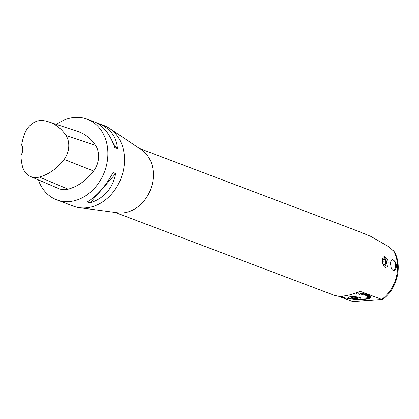 <?xml version="1.0" encoding="UTF-8"?>
<svg xmlns="http://www.w3.org/2000/svg" width="419" height="419" viewBox="0 0 419 419"><rect width="100%" height="100%" fill="white"/><g stroke="black" fill="none" stroke-linecap="round" stroke-linejoin="round"><path stroke-width="0.63" d="M352.835 297.265A3.452 0.707 4.1 0 1 358.172 298.145A3.452 0.707 4.1 0 1 354.694 298.695A3.452 0.707 4.1 0 1 351.332 297.658A3.452 0.707 4.1 0 1 352.835 297.265M351.258 296.668A6.311 1.294 -175.9 0 0 348.55 297.789A6.311 1.294 -175.9 0 0 353.285 299.145A6.311 1.294 -175.9 0 0 356.024 299.344A6.311 1.294 -175.9 0 0 360.55 297.888A6.311 1.294 -175.9 0 0 351.258 296.668M355.453 297.343A3.216 0.66 4.1 0 1 354.134 297.249M357.92 297.93A3.216 0.66 4.1 0 1 354.725 298.244A3.216 0.66 4.1 0 1 351.609 297.48M56.701 199.832L73.33 206.122A43.105 34.787 -69.3 0 0 79.615 207.704L117.749 212.784A34.211 27.607 -69.3 0 0 122.474 212.931A34.211 27.607 -69.3 0 0 153.286 177.588A34.211 27.607 -69.3 0 0 141.538 149.892L109.589 128.455A43.105 34.787 -69.3 0 0 103.833 125.485L97.92 123.249C110.118 128.224 116.623 136.683 117.435 148.619L114.785 147.619C110.019 134.185 103.299 125.648 94.631 122.002L87.204 119.195A43.105 34.787 110.7 0 1 104.488 171.821A43.105 34.787 110.7 0 1 56.701 199.832A43.105 34.787 110.7 0 1 38.344 179.871M79.615 207.704A43.105 34.787 -69.3 0 0 124.385 163.358A43.105 34.787 -69.3 0 0 109.589 128.455M382.997 264.483L382.432 260.901C382.416 258.319 383.034 256.894 384.286 256.643C387.832 258.13 388.979 261.341 387.722 266.269L385.93 267.5C384.652 267.49 383.673 266.484 382.997 264.483M391.116 267.558L390.555 263.975C390.539 261.383 391.157 259.958 392.409 259.701C395.96 261.189 397.107 264.399 395.855 269.349L394.054 270.59C392.776 270.58 391.796 269.569 391.116 267.558M139.38 148.441L358.496 231.367L370.763 236.374L388.879 246.786L394.431 251.856C402.68 266.374 396.934 289.246 382.72 299.386L352.892 301.57L337.992 296.076M115.173 212.438L333.843 295.154C340.176 297.286 348.943 296.008 360.136 291.331L382.217 299.569M56.465 124.427A43.105 34.787 110.7 0 1 74.97 117.43A43.105 34.787 110.7 0 1 87.204 119.195M90.09 202.906L87.445 201.906C97.397 195.61 105.913 185.837 112.999 172.597L115.644 173.597C112.742 188.419 104.226 198.192 90.09 202.906L115.644 173.597M95.967 122.568L97.92 123.249M67.417 203.885L66.076 203.32M48.688 121.856L77.84 131.493A49.264 39.753 110.7 0 1 95.616 145.508A20.526 16.566 110.7 0 1 93.631 171.031A49.264 39.753 110.7 0 1 68.15 189.179A20.526 16.566 110.7 0 1 58.828 188.629L30.597 176.556A19.222 15.508 110.7 0 1 22.495 166.484A47.96 38.7 110.7 0 1 20.95 155.098A8.212 6.625 110.7 0 0 21.636 145.147A47.96 38.7 110.7 0 1 24.59 133.902A19.222 15.508 110.7 0 1 43.277 120.588A47.96 38.7 110.7 0 1 48.688 121.856A47.96 38.7 110.7 0 1 65.993 135.505A19.222 15.508 110.7 0 1 64.133 159.403A47.96 38.7 110.7 0 1 39.328 177.069A19.222 15.508 110.7 0 1 30.597 176.556M113.292 143.612L117.435 148.619M368.249 295.007L368.411 294.997A16.236 3.326 4.1 0 1 369.375 295.411L366.74 296.102L369.422 295.432A16.236 3.326 4.1 0 1 370.171 295.851L367.426 296.49L370.202 295.872A16.236 3.326 4.1 0 1 370.726 296.291L367.851 296.825M368.411 294.997L364.792 296.097M367.013 294.599L367.185 294.578A16.236 3.326 4.1 0 1 368.353 294.976L364.797 296.133M367.185 294.578L364.881 295.405L367.117 294.557A16.236 3.326 4.1 0 0 365.766 294.18L363.786 295.102L365.687 294.164A16.236 3.326 4.1 0 0 364.174 293.813L362.393 294.777L364.09 293.792A16.236 3.326 4.1 0 0 362.435 293.473L361.052 294.52L362.346 293.457A16.236 3.326 4.1 0 0 360.581 293.174L359.036 294.787L360.581 293.174M362.477 294.793L364.174 293.813M361.052 294.52L362.435 293.473M358.633 292.918L357.931 294.065L358.633 292.918A16.236 3.326 4.1 0 1 360.487 293.164L359.036 294.787M356.695 292.719A16.236 3.326 4.1 0 1 358.533 292.907L357.931 294.065M356.632 292.713L356.181 293.881L356.527 292.703M356.286 293.892L356.611 292.75M354.61 293.462L354.615 293.761L354.511 293.499M354.516 293.494L354.516 293.756M340.652 296.186L342.307 296.568L340.589 296.186M339.977 296.181A16.236 3.326 4.1 0 0 340.364 296.385L340.464 296.406M340.411 296.406A16.236 3.326 4.1 0 0 341.38 296.82L341.475 296.835M341.433 296.841A16.236 3.326 4.1 0 0 342.606 297.239L342.7 297.254M342.669 297.26A16.236 3.326 4.1 0 0 344.02 297.637L344.119 297.652M344.099 297.652A16.236 3.326 4.1 0 0 345.612 298.003L345.696 298.024A16.236 3.326 4.1 0 0 347.351 298.344L347.451 298.354M347.44 298.359A16.236 3.326 4.1 0 0 349.205 298.642L349.305 298.653A16.236 3.326 4.1 0 0 351.138 298.894L351.866 298.983M356.024 299.344L358.182 299.402A16.236 3.326 4.1 0 0 359.209 299.417L359.303 299.423A16.236 3.326 4.1 0 0 361.131 299.412L361.225 299.412A16.236 3.326 4.1 0 0 362.954 299.355L363.043 299.349A16.236 3.326 4.1 0 0 364.65 299.239L364.734 299.234A16.236 3.326 4.1 0 0 366.196 299.072L366.269 299.061A16.236 3.326 4.1 0 0 367.557 298.857L364.221 298.967L367.625 298.847A16.236 3.326 4.1 0 0 368.725 298.595L366.206 298.721L368.778 298.579A16.236 3.326 4.1 0 0 369.673 298.286L366.986 298.469L369.715 298.27A16.236 3.326 4.1 0 0 370.386 297.946L367.604 298.171L370.417 297.925A16.236 3.326 4.1 0 0 370.857 297.569L367.961 297.883L370.873 297.548A16.236 3.326 4.1 0 0 371.072 297.165L366.761 297.71L371.077 297.15A16.236 3.326 4.1 0 0 371.035 296.746L368.102 297.186L371.03 296.725A16.236 3.326 4.1 0 0 370.747 296.312L367.872 296.851M351.153 298.899A16.236 3.326 4.1 0 1 351.138 298.894L353.285 299.145M382.709 263.399L384.024 265.243L385.621 264.159L383.364 264.316M385.621 264.159L385.773 261.053L382.678 261.262M385.773 261.053L384.333 259.026L382.736 260.11L382.605 262.823M383.715 266.065A4.106 2.273 86.1 0 0 385.899 265.091A4.106 2.273 86.1 0 0 385.49 258.989A4.106 2.273 86.1 0 0 385.48 258.973A4.106 2.273 86.1 0 0 384.464 258.125A4.106 2.273 86.1 0 0 382.578 258.973M383.558 256.926A5.473 3.033 -93.9 0 1 384.778 257.999L385.48 258.973M385.899 265.091L385.333 266.154A5.473 3.033 -93.9 0 1 384.637 267.097M393.499 270.538A5.484 3.038 86.1 0 0 395.264 268.223A5.484 3.038 86.1 0 0 395.143 262.593A5.484 3.038 86.1 0 0 392.32 259.712M352.295 301.486L381.678 299.48A34.211 27.607 -69.3 0 0 397.453 269.951A34.211 27.607 -69.3 0 0 393.368 250.572M65.993 135.505L95.616 145.508M64.133 159.403L93.631 171.031M39.328 177.069L68.15 189.179"/></g></svg>
